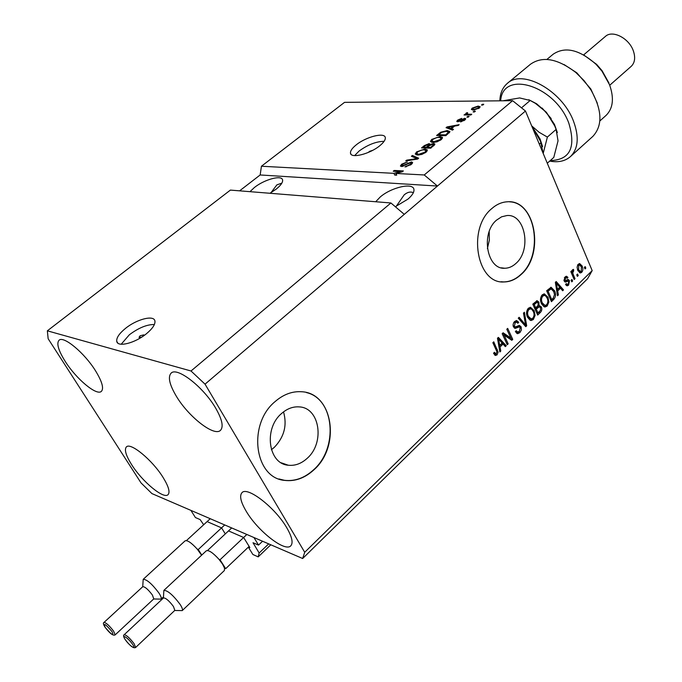 <?xml version="1.0" encoding="UTF-8"?>
<svg xmlns="http://www.w3.org/2000/svg" width="682" height="682" viewBox="0 0 682 682"><rect width="100%" height="100%" fill="white"/><g stroke="black" fill="none" stroke-linecap="round" stroke-linejoin="round"><path stroke-width="1.02" d="M203.671 524.756L200.124 519.59L195.41 517.536L190.9 510.383L253.926 537.527L258.538 545.08L262.561 541.244M221.13 527.689L207.524 521.773M225.307 533.904L221.923 528.465M243.193 537.297L228.956 531.099M258.538 545.08L253.022 542.753L259.16 553.008L258.205 556.879L252.869 554.483L248.521 547.424L249.851 547.586L244.011 538.089M248.521 547.424L249.297 546.683M258.205 556.879L270.797 544.79M259.16 553.008L268.682 543.878M281.615 413.463C263.465 428.432 268.197 463.854 288.264 465.226C295.008 465.951 301.299 463.658 307.147 458.355C325.067 442.933 319.892 407.717 299.287 406.898C293.047 406.438 287.156 408.629 281.615 413.463M271.402 449.711L274.249 447.418C284.198 437.077 287.293 425.227 283.533 411.885M496.598 220.09C480.435 233.218 486.88 269.757 504.825 268.256C508.815 268.179 512.514 266.56 515.933 263.423C531.824 249.987 525.251 213.722 506.965 215.538L501.611 216.808L496.598 220.09M491.756 208.615C467.076 228.436 476.812 284.113 503.955 281.956C510.136 281.871 515.865 279.381 521.133 274.488C545.174 253.951 535.148 198.931 507.203 201.804C501.722 202.119 496.573 204.387 491.756 208.615M501.023 281.743L503.674 281.913C509.855 281.828 515.583 279.339 520.852 274.445C543.759 254.821 536.043 202.469 509.565 201.829M275.085 401.596C247.413 424.161 254.403 478.099 284.701 480.401C295.161 481.611 304.888 478.091 313.891 469.847C341.043 446.233 333.021 392.755 301.461 391.741C292.177 391.144 283.38 394.426 275.085 401.596M278.972 478.952L284.445 480.307C294.897 481.518 304.632 478.005 313.635 469.753C338.613 447.861 334.419 398.919 306.508 392.593M142.785 336.414L143.783 334.853L140.091 335.783L139.026 337.385L141.549 337.215M125.445 328.426C119.214 333.549 116.307 337.846 116.741 341.332C117.509 347.59 135.113 343.157 146.451 333.711C152.546 328.622 155.377 324.393 154.925 321.026C154.055 314.734 136.715 319.167 125.445 328.426M154.388 324.504C146.954 324.436 138.599 327.863 129.333 334.785L121.2 344.24M372.79 150.287L369.329 151.43L368.647 152.291M356.098 144.976C352.117 148.207 350.241 150.918 350.48 153.118C350.736 158.812 369.908 154.038 379.857 145.675C383.727 142.478 385.543 139.819 385.304 137.687C384.921 131.958 365.978 136.767 356.098 144.976M384.094 141.327C376.149 141.472 367.794 144.72 359.056 151.072L354.64 155.598M269.953 193.27L276.201 189.127C280.762 185.444 282.894 182.426 282.604 180.065C282.075 174.652 264.556 179.332 254.429 187.482L249.97 191.676M395.321 206.723L407.989 199.084C412.278 195.367 414.264 192.179 413.94 189.528C413.369 182.265 391.408 187.243 380.232 196.987L375.697 201.753M65.191 361.366C58.379 350.437 56.325 343.396 59.036 340.258C63.469 335.442 84.466 352.867 95.531 370.82C102.087 381.562 104.039 388.408 101.396 391.357C96.776 396.148 76.239 378.979 65.191 361.366M176.169 395.952C169.46 384.537 167.755 376.95 171.071 373.19C176.953 366.43 203.645 387.146 215.759 408.288C222.119 419.421 223.705 426.753 220.525 430.291C214.353 437.06 188.3 416.625 176.169 395.952M246.245 511.312C240.755 502.046 239.314 495.857 241.914 492.754C247.123 485.874 275.272 507.604 286.807 527.834C291.99 536.836 293.337 542.804 290.847 545.745C285.298 552.608 257.77 531.082 246.245 511.312M131.617 464.638C125.897 455.499 124.15 449.6 126.375 446.94C130.407 441.987 152.453 460.137 163.083 477.451C168.573 486.394 170.236 492.123 168.07 494.638C163.816 499.556 142.223 481.62 131.617 464.638M413.369 192.674C410.436 191.42 407.367 192.162 404.162 194.882L396.242 206.314M281.845 183.134L276.883 184.865L270.993 192.674M230.388 190.099L390.922 202.972L404.264 214.344L525.464 111.021L592.181 270.618L587.586 278.733L302.655 558.507L151.933 493.598L141.029 482.907L48.158 338.749L47.348 330.821L230.388 190.099M47.348 330.821L191.011 370.991L390.922 202.972M191.011 370.991L205.043 384.162L404.264 214.344M261.436 166.238L260.157 174.967L437.46 186.05L424.238 174.967L395.892 173.45L396.711 175.172L394.733 175.061L393.915 173.339L261.436 166.238L344.538 102.351L512.608 100.697L525.464 111.021M424.238 174.967L512.608 100.697M393.915 173.339L400.505 171.634L393.233 171.259L394.205 170.457L403.36 170.918L402.312 171.796L395.892 173.45M411.51 161.924L412.644 162.546L411.255 164.473L405.014 166.928L410.266 164.362L411.212 163.066L410.573 162.725L401.459 166.544L400.402 165.999L401.672 164.191L407.265 161.949L402.772 164.217L401.86 165.428L402.457 165.743L411.51 161.924L412.252 163.51M412.397 155.453L418.68 158.215L417.682 159.042L405.713 160.961L406.711 160.142L417.052 158.633L411.399 156.28L412.397 155.453L413.122 157.013M426.062 152.205L421.885 154.405L417.785 155.07L415.236 154.004L416.608 151.881L424.954 149.034L427.35 149.912L426.062 152.205M441.254 139.614L437.111 141.796L433.01 142.478L430.419 141.438L431.749 139.392L440.061 136.545L442.49 137.372L441.254 139.614M451.484 128.668L453.504 129.35L452.533 130.151L446.079 127.67L446.983 126.929L459.139 124.678L458.176 125.471L454.604 126.093L451.484 128.668L452.072 129.972M482.387 104.295L483.734 104.286L482.83 105.037L481.483 105.045L482.387 104.295L482.703 105.037M478.099 106.077L480.171 106.742L479.293 108.071L473.317 110.092L471.339 109.427L472.217 108.097L478.099 106.077L478.491 106.972M474.033 111.217L475.38 111.209L474.476 111.967L473.129 111.967L474.033 111.217L474.365 111.967M468.202 114.218L471.748 114.226L470.836 114.985L464.016 114.968L466.011 114.218L465.883 113.331L467.102 112.624L467.733 112.905L466.71 113.877L468.202 114.218L468.534 114.977M467.775 116.392L469.122 116.4L468.21 117.159L466.863 117.151L467.775 116.392L468.116 117.159M464.757 118.284L465.763 118.736L464.792 120.092L460.41 121.89L463.879 120.032L464.459 119.256L464.007 119.043L457.605 121.78L456.752 121.387L457.707 120.083L461.731 118.37L458.705 120.058L458.389 121.021L464.757 118.284L465.329 119.589M447.239 130.56L449.958 131.558L445.883 135.667L436.599 135.488L440.725 132.231L447.239 130.56L447.639 131.464M433.616 143.501L434.945 144.107L430.777 148.19L421.536 147.917L424.366 145.581L429.174 143.587L430.095 144.473L433.616 143.501L434.374 145.147M504.109 335.092L508.167 343.847L507.272 344.717L502.165 333.711L503.128 332.782L510.835 338.025L506.786 329.253L507.681 328.383L512.753 339.38L511.798 340.309L504.109 335.092L502.719 334.836L506.777 343.592L508.167 343.847M521.116 326.831L521.415 329.952L519.889 332.628L517.723 333.677L515.345 331.708L516.163 330.702L517.783 332.006L519.377 331.273L520.247 327.727L519.224 326.9L515.285 328.366L513.478 326.934L513.069 324.905L513.614 322.791L514.586 321.512L516.598 320.531L518.712 322.262L517.894 323.259L516.504 322.117L515.2 322.765L514.381 326.098L515.311 326.968L519.317 325.374L521.116 326.831L519.718 326.593L519.965 327.275M524.39 312.245L526.683 325.8L525.779 326.687L518.252 318.17L519.164 317.292L525.609 325.007L523.478 313.132L524.39 312.245M533.35 319.508L531.227 320.48L530.11 320.208L527.561 317.275C525.993 314.112 526.24 311.103 528.311 308.255L530.485 307.292L534.159 310.677L535.072 315.434L533.35 319.508L531.951 319.278L530.178 320.233M547.177 306.03L545.123 306.985L543.98 306.695L541.482 303.763C539.948 300.609 540.195 297.616 542.233 294.812L544.33 293.874L547.987 297.267L548.865 302.007L547.177 306.03L545.771 305.817L544.091 306.747M577.56 274.028L578.217 275.579L577.39 276.38L576.725 274.837L577.56 274.028M582.189 266.04L582.905 268.768L582.675 270.771L581.729 272.348L580.365 272.988L577.782 270.43L577.083 267.216L577.986 264.497L579.64 263.55L582.189 266.04L580.868 265.886M497.033 354.904L495.303 355.458L493.538 353.319L494.382 352.287L495.805 353.881L496.99 351.869L492.856 342.696L493.768 341.818L498.107 352.108L497.033 354.904L495.652 354.631L494.842 355.186M205.043 384.162L304.718 552.284L592.181 270.618M557.68 290.967L558.379 294.905L557.501 295.766L555.361 282.331L556.197 281.53L563.511 289.901L562.641 290.754L560.527 288.205L557.68 290.967L556.717 290.83M569.504 280.66L568.618 285.127L567.211 285.843L565.523 284.539L566.307 283.584L567.313 284.394L568.191 283.951L568.745 281.666L568.191 281.137L565.48 282.101L564.167 281.044L565.063 276.977L566.52 276.253L567.944 277.386L567.168 278.341L566.341 277.685L565.583 278.077L564.943 280.072L565.489 280.473L568.183 279.441L569.504 280.66L568.089 280.481L568.319 281.163M571.951 279.484L572.616 281.035L571.78 281.845L571.115 280.293L571.951 279.484M573.264 274.616L575.003 278.708L574.176 279.518L570.808 271.615L571.635 270.805L572.181 272.075L572.565 269.714L573.528 269.373L573.698 270.814L572.718 272.86L573.264 274.616L572.019 274.462M585.182 266.611L585.829 268.154L585.011 268.955L584.355 267.412L585.182 266.611M554.568 290.779C556.111 293.857 555.881 296.704 553.861 299.313L551.44 301.666L546.649 290.745L551.116 287.275L554.568 290.779L553.221 290.592M541.337 306.926C542.207 309.108 541.84 310.992 540.246 312.578L537.689 315.075L532.795 304.129L537.109 300.694L538.916 302.16L539.002 305.357L541.337 306.926L539.939 306.712L540.118 307.173M500.008 347.027L500.784 351.042L499.846 351.963L497.476 338.238L498.363 337.385L506.266 345.706L505.328 346.618L503.043 344.069L500.008 347.027L498.96 346.823M260.157 174.967L239.604 190.841M304.718 552.284L302.655 558.507M493.683 353.14L495.805 353.881M492.898 342.654L495.899 349.048L497.28 349.312M495.899 349.048L496.343 350.13M496.343 353.694L495.652 354.631M557.339 294.76L558.379 294.905M555.515 282.178L562.104 289.714L563.511 289.901M556.648 290.404L559.112 288.009L560.527 288.205M556.793 285.502L557.407 289.424L559.692 287.199L556.273 283.064L556.793 285.502L555.847 285.374M556.469 289.296L557.407 289.424M555.463 282.962L556.273 283.064M567.774 284.266L567.202 284.948L568.618 285.127M567.202 284.948L566.367 285.536M565.804 284.198L567.117 284.368M566.853 280.958L568.251 281.137M566.836 280.958L564.679 281.794M565.907 276.389L566.537 277.207L567.944 277.386M566.537 277.207L566.171 277.659M565.088 277.523L564.508 277.634M564.329 277.924L565.583 278.077M563.895 279.935L564.943 280.072M563.937 280.276L565.301 280.447M567.535 279.603L568.089 280.481M571.363 280.873L572.616 281.035M573.758 278.546L575.003 278.708M570.936 271.922L572.181 272.075M572.241 270.26L573.698 270.814M572.13 271.104L573.076 271.214M571.269 271.965L571.311 272.689L572.718 272.86M584.61 268.009L585.829 268.154M580.859 271.487L580.314 272.178L581.729 272.348M580.314 272.178L579.444 272.732M579.129 263.636L580.646 265.579M577.552 265.196L578.737 265.332L578.609 269.62L580.476 271.572L581.277 271.206L581.396 266.918L579.529 264.966L577.714 264.889M577.935 270.763L580.203 271.538M577.432 269.484L578.609 269.62M579.529 264.966L578.737 265.332M576.981 275.426L578.217 275.579M553.426 297.915L552.454 299.108L553.861 299.313M552.454 299.108L550.962 300.566M550.664 287.335L552.991 290.208M550.417 288.844L549.368 288.699L546.734 290.941M548.072 291.197L551.738 299.568L553.204 298.145L554.551 294.573L553.716 291.589L551.124 288.844L548.072 291.197L546.768 291.018M550.434 299.381L551.738 299.568M548.106 289.603L549.513 289.799M549.368 288.699L550.775 288.895M543.938 293.899L546.546 297.002M546.589 297.071L547.987 297.267M547.859 301.853L548.865 302.007M546.597 304.777L545.771 305.817M543.435 295.28L541.363 295.92L542.804 296.09C541.261 298.264 541.107 300.549 542.352 302.944L545.054 305.451L546.606 304.76C548.106 302.646 548.277 300.412 547.109 298.068L545.668 295.945L544.364 295.408L542.804 296.09M541.465 303.712L544.56 305.383M541.082 302.757L542.352 302.944M539.837 311.145L537.194 313.967M536.589 300.779L537.51 301.947L538.916 302.16M537.51 301.947L537.723 302.544M538.149 305.229L539.002 305.357M538.925 305.34L539.939 306.712M538.115 306.55L534.91 308.869M535.89 302.066L532.881 304.317M534.245 304.564L535.702 307.846L538.047 305.425L538.132 303.175L537.101 302.245L534.245 304.564L532.906 304.368M534.364 307.642L535.702 307.846M536.274 309.125L537.987 312.961L540.476 310.336L540.485 307.778L539.292 306.73L536.274 309.125L534.935 308.92M536.649 312.748L537.987 312.961M530.11 307.318L532.761 310.463L534.159 310.677M534.04 315.272L535.072 315.434M529.607 308.699L527.493 309.313L528.891 309.534C527.322 311.742 527.177 314.044 528.448 316.448L531.167 318.946L532.77 318.238L531.951 319.278M527.425 316.968L530.63 318.861M527.135 316.235L528.448 316.448M532.77 318.238C534.296 316.09 534.466 313.848 533.281 311.495L531.807 309.364L530.511 308.844L528.891 309.534M525.183 324.939L525.285 325.561L526.683 325.8M518.499 317.931L524.211 324.777L525.609 325.007M519.403 331.247L518.491 332.381L519.889 332.628M518.491 332.381L516.751 333.396M515.549 331.452L517.399 331.938M518.098 326.704L514.364 328.068M516.129 320.583L517.314 322.023L518.712 322.262M515.404 321.93L513.81 322.535L515.2 322.765M513.137 325.885L514.381 326.098M513.239 326.303L515.174 326.942M518.823 325.433L519.718 326.593M502.702 333.191L509.437 337.778L510.835 338.025M506.794 329.236L511.355 339.133L512.753 339.38M511.355 339.133L510.818 339.653M499.65 350.829L500.784 351.042M497.766 337.957L504.876 345.442L506.266 345.706M498.9 346.49L501.654 343.813L503.043 344.069M499.028 341.443L499.701 345.45L502.148 343.072L498.457 338.963L499.028 341.443L497.996 341.256M498.687 345.254L499.701 345.45M497.57 338.801L498.457 338.963M472.635 110.066L472.217 108.097M479.003 107.773L479.599 107.799M473.172 108.114L472.703 108.864L474.22 109.342L478.338 108.054L478.798 107.304L477.264 106.827L473.172 108.114M474.51 110.024L474.22 109.342M478.568 108.591L478.338 108.054M465.26 114.968L464.928 114.218M466.343 114.977L466.011 114.218M466.607 114.977L465.883 113.331M467.332 113.161L467.102 112.624M467.366 114.977L466.974 114.09M461.467 121.728L461.203 121.132M464.127 120.595L463.879 120.032M458.099 120.927L457.707 120.083M458.654 121.618L458.389 121.021M459.48 121.328L459.242 120.782M447.571 128.242L446.983 126.929M448.833 127.67L450.7 128.404L453.206 126.332L447.494 127.312L448.833 127.67L449.404 128.949M451.271 129.665L450.7 128.404M447.989 128.404L447.494 127.312M453.504 126.997L453.206 126.332M440.99 132.811L440.725 132.231M448.645 132.291L449.6 132.436M438.611 134.738L445.73 134.865L448.526 132.035L446.292 131.336L441.638 132.393L438.611 134.738L438.978 135.53M446.028 135.548L445.73 134.865M447.639 134.218L447.332 133.544M431.416 142.282L432.081 141.481M432.098 140.151L431.749 139.392M440.504 137.508L440.061 136.545M441.203 138.267L442.345 138.437M432.831 139.409L431.834 140.935L433.965 141.694L440.154 139.588L441.118 138.079L439.097 137.321L436.616 137.602L432.831 139.409M434.298 142.419L433.965 141.694M440.436 140.219L440.154 139.588M429.345 145.317L429.831 145.292M429.924 145.223L429.174 143.587M430.316 144.968L430.095 144.473M433.761 145.232L434.315 145.206M423.556 147.159L426.31 147.244L429.021 144.627L428.381 144.371L425.108 145.88L423.556 147.159L423.94 147.985M426.685 148.071L426.31 147.244M433.667 145.795L433.479 144.61L432.678 144.286L429.14 145.829L428.825 145.087M427.767 148.105L427.384 147.278L430.64 147.372L433.326 145.044M430.947 148.045L430.64 147.372M429.14 145.829L427.384 147.278M432.831 146.485L432.524 145.812M416.233 154.857L416.907 154.021M416.958 152.632L416.608 151.881M425.423 150.057L424.954 149.034M426.037 150.765L427.213 150.952M417.682 151.907L416.651 153.484L418.757 154.277L424.971 152.171L425.96 150.611L423.974 149.827L421.493 150.083L417.682 151.907M419.106 155.019L418.757 154.277M425.261 152.802L424.971 152.171M406.992 160.756L406.711 160.142M417.273 159.111L417.052 158.633M406.208 166.851L405.867 166.118M410.564 165.01L410.266 164.362M402.03 164.95L401.672 164.191M402.764 166.399L402.457 165.743M403.915 166.016L403.684 165.538M408.134 163.561L407.879 163.015M411.51 163.689L412.141 163.637M394.733 175.061L396.447 174.618M400.769 172.188L400.505 171.634M394.622 171.335L394.205 170.457M487.391 248.521L489.352 240.166L489.199 231.582M550.246 160.594C570.033 159.972 576.196 147.44 568.754 122.982C554.833 85.207 502.489 69.632 500.665 100.817M499.855 100.825C500.085 93.357 502.523 87.594 507.178 83.536C522.259 68.601 562.173 90.544 573.477 121.132C579.282 136.877 578.285 148.676 570.493 156.545C565.207 161.174 558.277 162.691 549.675 161.097M605.923 115.522L606.153 115.326C613.109 108.361 614.252 98.174 609.563 84.781L601.993 71.192L596.034 64.313C579.419 49.581 565.139 46.206 553.17 54.21L546.904 59.428M609.734 85.241L631.234 66.325C634.891 62.71 635.598 57.561 633.339 50.869C629.051 38.132 612.334 29.65 605.36 36.47L583.647 54.892M592.658 136.562L592.914 136.332C602.845 125.462 602.189 109.998 590.944 89.939L584.056 80.612L575.813 72.48C557.595 58.55 542.471 55.813 530.434 64.27L507.434 83.315M564.04 64.543L576.793 72.804L590.791 88.958L597.338 103.246M542.105 108.037L551.192 118.583M583.63 54.884L596.605 64.364L602.044 70.647L608.966 83.068M542.582 146.621L540.076 138.975L531.696 125.914L540.536 141.396L543.187 153.416M541.005 142.674L539.317 144.158M543.196 153.441L547.373 137.082L539.078 132.257L531.679 125.88M528.789 99.708L536.598 103.766L546.291 112.223L554.44 124.346L557.365 132.598M502.992 100.791L519.641 97.935L530.17 100.476L535.336 103.306L546.291 112.223L554.773 126.025L556.103 129.427L558.038 140.824L553.793 157.423L547.288 163.228M556.103 129.427L547.373 137.082M530.17 100.476L521.5 107.841M115.173 634.874L153.791 598.873L152.384 595.011C148.173 589.461 144.976 586.682 142.802 586.673L104.014 622.427C106.042 622.615 109.231 625.505 113.57 631.097L115.173 634.874C113.229 636.033 109.913 633.561 105.233 627.449M142.717 586.75L143.203 579.333C146.766 579.333 151.958 583.835 158.787 592.846C160.961 596.179 161.711 598.267 161.037 599.12L153.689 598.975M201.591 555.208L197.149 549.019C191.369 542.719 187.362 539.991 185.12 540.826L143.203 579.333M201.77 555.046L198.249 549.53L197.149 549.019M186.442 540.587L210.244 518.712M198.249 549.53L224.719 524.944M135.658 647.465L174.822 610.373L173.45 606.494C169.119 600.774 165.803 597.918 163.51 597.918L124.175 634.746C126.315 634.925 129.623 637.9 134.09 643.672L135.658 647.465C133.646 648.676 130.211 646.127 125.377 639.818M163.416 598.003L163.868 590.399C167.619 590.365 173.006 595.002 180.031 604.295C182.188 607.628 182.921 609.725 182.23 610.603L174.711 610.484M182.23 610.603L224.387 570.519L224.523 568.14L222.528 564.074L218.888 559.214C212.886 552.701 208.701 549.888 206.339 550.783L163.868 590.399M224.523 568.14L225.674 568.686L220.039 559.76L218.888 559.214M207.533 550.485L231.692 527.945M225.674 568.686L249.126 546.401M220.039 559.76L246.841 534.475M565.864 281.291L567.271 281.47M538.848 312.356L540.246 312.578M534.262 302.978L535.668 303.192M536.47 307.36L537.876 307.573M523.085 323.379L524.484 323.618M515.771 327.479L517.169 327.718M460.93 120.552L460.657 119.93M439.43 134.064L439.131 133.399M424.673 146.246L424.366 145.581M428.287 146.528L427.981 145.863M415.457 159.4L415.219 158.88M406.037 164.874L405.781 164.336M105.275 627.474C111.967 635.206 114.218 636.587 112.019 631.617C105.284 623.842 103.042 622.461 105.275 627.474M125.42 639.852C129.733 646.186 137.167 650.798 132.496 644.2C128.114 637.772 120.723 633.263 125.42 639.852M281.24 462.797L288.264 465.226M501.244 267.813L504.825 268.256M117.824 343.089L116.741 341.332M351.051 154.294L350.48 153.118M568.191 281.137L566.776 280.95M566.341 277.685L564.935 277.506M551.124 288.844L549.718 288.648M545.123 306.985L544.466 306.883M544.364 295.408L542.957 295.212M537.101 302.245L535.702 302.041M539.292 306.73L537.893 306.516M531.227 320.48L530.528 320.37M530.511 308.844L529.113 308.622M517.723 333.677L517.152 333.575M519.224 326.9L517.826 326.661M515.285 328.366L514.816 328.289M516.504 322.117L515.115 321.878M472.779 109.035L473.24 110.092M478.798 107.304L479.173 108.165M466.744 113.954L467.196 114.977M464.459 119.256L464.817 120.075M448.526 132.035L448.995 133.067M431.962 141.208L432.524 142.453M441.118 138.079L441.646 139.256M429.021 144.627L429.455 145.573M433.479 144.61L433.923 145.573M416.787 153.765L417.375 155.044M425.96 150.611L426.514 151.805M411.212 163.066L411.698 164.089M401.928 165.581L402.354 166.485M606.153 115.326L599.853 120.97M592.914 136.332L570.493 156.545M596.605 64.364L596.034 64.313M602.044 70.647L601.993 71.192M576.793 72.804L575.813 72.48M590.791 88.958L590.944 89.939M540.076 138.975L540.536 141.396M536.598 103.766L535.336 103.306M554.44 124.346L554.773 126.025M161.037 599.12L163.467 596.852M104.014 622.427C102.914 622.854 103.289 624.473 105.139 627.304M124.175 634.746C123.084 635.223 123.451 636.86 125.266 639.665"/></g></svg>
